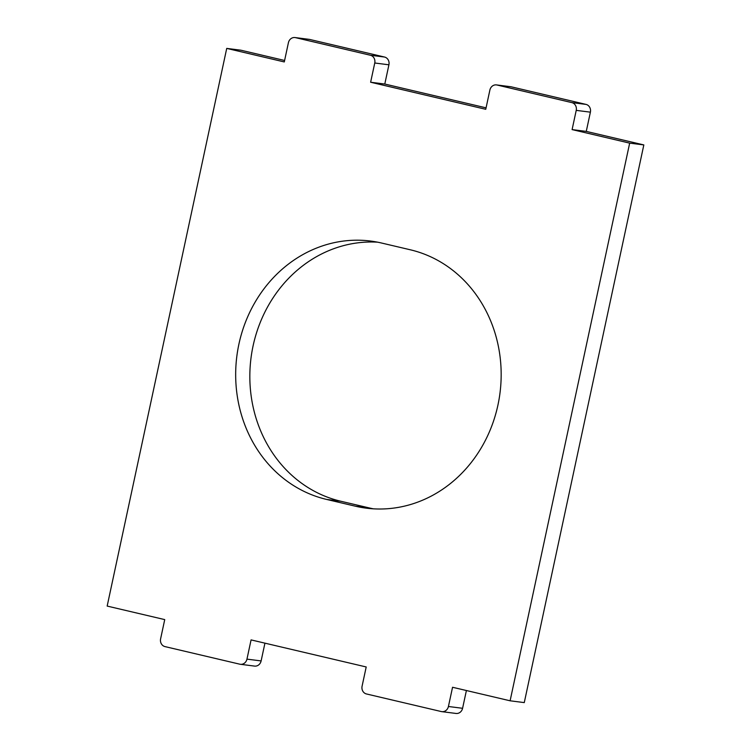 <?xml version="1.0" encoding="UTF-8"?>
<svg xmlns="http://www.w3.org/2000/svg" width="751" height="751" viewBox="0 0 751 751"><rect width="100%" height="100%" fill="white"/><g stroke="black" fill="none" stroke-linecap="round" stroke-linejoin="round"><path stroke-width="1.13" d="M373.397 508.821A131.218 118.142 97.2 0 1 369.492 507.986L340.71 501.217A131.218 118.142 97.2 0 1 253.068 345.948A131.218 118.142 97.2 0 1 377.603 242.179M238.902 344.155A131.218 118.142 97.2 0 1 370.553 241.043A131.218 118.142 97.2 0 1 381.508 243.014L410.29 249.783A131.218 118.142 97.2 0 1 499.105 398.978A131.218 118.142 97.2 0 1 366.281 508.164A131.218 118.142 97.2 0 1 355.326 506.183L326.544 499.415A131.218 118.142 97.2 0 1 238.902 344.155M370.628 82.234L485.756 109.299L489.877 90.073A6.562 5.905 97.2 0 1 496.467 84.91A6.562 5.905 97.2 0 1 497.012 85.013L571.84 102.605A6.562 5.905 97.2 0 1 576.224 110.369L572.102 129.594L629.667 143.131L510.107 700.796L452.553 687.268L448.422 706.494A6.562 5.905 -82.8 0 1 441.841 711.648A6.562 5.905 -82.8 0 1 441.297 711.554L366.46 693.962A6.562 5.905 -82.8 0 1 362.085 686.198L366.206 666.963L251.078 639.899L246.957 659.134A6.562 5.905 -82.8 0 1 240.376 664.288A6.562 5.905 -82.8 0 1 239.822 664.194L164.995 646.602A6.562 5.905 -82.8 0 1 160.611 638.838L164.732 619.603L107.168 606.076L226.727 48.402L284.291 61.939L288.412 42.704A6.562 5.905 97.2 0 1 294.993 37.55A6.562 5.905 97.2 0 1 295.537 37.653L370.374 55.245A6.562 5.905 97.2 0 1 374.758 63L370.628 82.234L384.794 84.037L486.066 107.844M226.727 48.402L240.893 50.204L284.601 60.474M510.107 700.796L524.273 702.598L643.832 144.924L629.667 143.131M572.102 129.594L586.268 131.397L643.832 144.924M448.422 706.494L462.588 708.296L466.399 690.526M462.588 708.296A6.562 5.905 97.2 0 1 456.007 713.45L441.841 711.648M246.957 659.134L261.123 660.927L264.934 643.156M261.123 660.927A6.562 5.905 97.2 0 1 254.533 666.09L240.376 664.288M374.758 63L388.915 64.802A6.562 5.905 -82.8 0 0 384.54 57.038L309.703 39.446A6.562 5.905 -82.8 0 0 309.159 39.352L294.993 37.55M388.915 64.802L384.794 84.037M576.224 110.369L590.389 112.162A6.562 5.905 -82.8 0 0 586.005 104.398L511.178 86.806A6.562 5.905 -82.8 0 0 510.624 86.712L496.467 84.91M590.389 112.162L586.268 131.397M355.326 506.183L369.492 507.986M326.544 499.415L340.71 501.217M295.537 37.653L309.703 39.446M384.54 57.038L370.374 55.245M497.012 85.013L511.178 86.806M586.005 104.398L571.84 102.605"/></g></svg>
